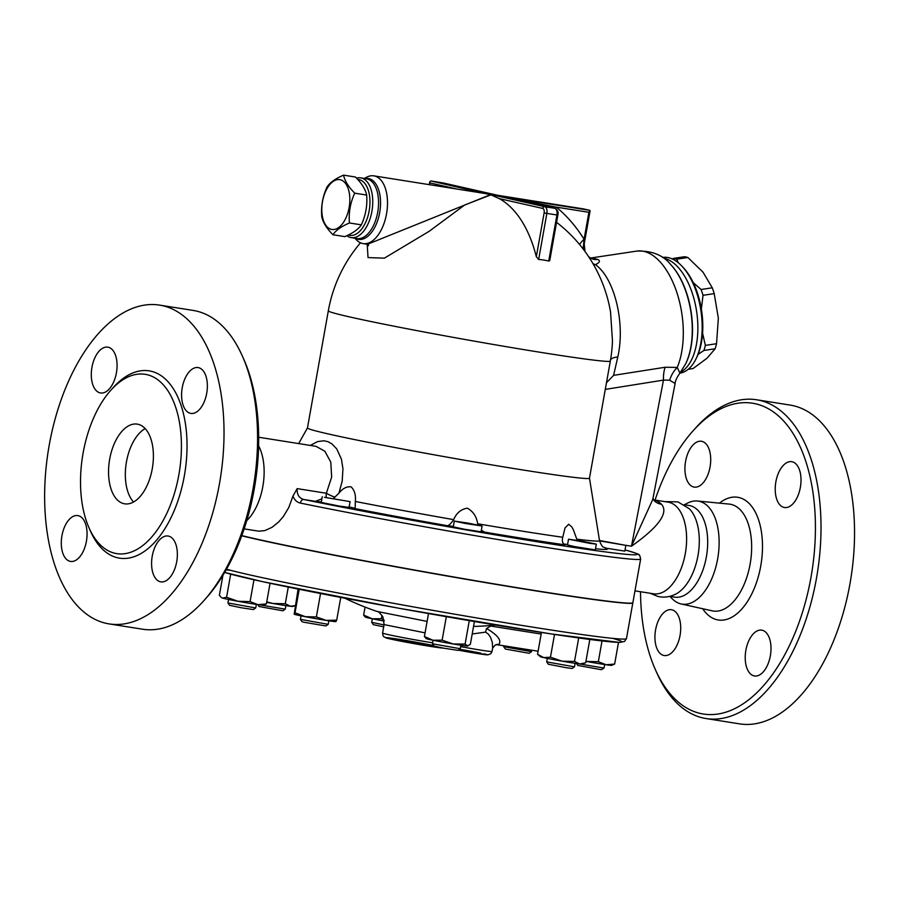 <?xml version="1.0" encoding="UTF-8"?>
<svg xmlns="http://www.w3.org/2000/svg" width="899" height="899" viewBox="0 0 899 899"><rect width="100%" height="100%" fill="white"/><g stroke="black" fill="none" stroke-linecap="round" stroke-linejoin="round"><path stroke-width="1.35" d="M246.753 520.622A46.4 25.06 -81 0 0 258.609 445.904M203.702 600.835L206.163 598.093A157.347 84.967 -81 0 0 243.966 359.679L242.472 356.307A161.382 87.147 99 0 1 203.702 600.835A161.382 87.147 99 0 1 142.604 629.21L109.06 623.895A161.382 87.147 -81 0 0 220.412 478.066A161.382 87.147 -81 0 0 159.516 305.098A161.382 87.147 -81 0 0 48.703 448.129A161.382 87.147 -81 0 0 106.037 623.31A161.382 87.147 -81 0 0 109.06 623.895M193.049 310.413A161.382 87.147 99 0 1 242.472 356.307M115.061 553.301A90.777 49.018 -81 0 0 116.758 553.627A90.777 49.018 -81 0 0 179.395 471.604A90.777 49.018 -81 0 0 145.144 374.31A90.777 49.018 -81 0 0 82.809 454.759A90.777 49.018 -81 0 0 115.061 553.301M168.54 536.107A23.194 12.53 99 0 1 176.777 561.302A23.194 12.53 99 0 1 160.842 581.855A23.194 12.53 99 0 1 152.1 556.975A23.194 12.53 99 0 1 168.102 536.029A23.194 12.53 99 0 1 168.54 536.107M182.239 387.727A23.194 12.53 99 0 1 198.106 367.579A23.194 12.53 99 0 1 206.849 392.447A23.194 12.53 99 0 1 190.846 413.405A23.194 12.53 99 0 1 182.239 387.727M100.115 392.897A23.194 12.53 99 0 1 91.878 367.702A23.194 12.53 99 0 1 107.813 347.149A23.194 12.53 99 0 1 116.555 372.029A23.194 12.53 99 0 1 100.553 392.975A23.194 12.53 99 0 1 100.115 392.897M86.416 541.277A23.194 12.53 99 0 1 70.549 561.426A23.194 12.53 99 0 1 61.806 536.557A23.194 12.53 99 0 1 77.808 515.599A23.194 12.53 99 0 1 86.416 541.277M138.041 424.272A40.343 21.79 99 0 1 152.38 468.087A40.343 21.79 99 0 1 124.658 503.822A40.343 21.79 99 0 1 109.453 460.558A40.343 21.79 99 0 1 137.289 424.126A40.343 21.79 99 0 1 138.041 424.272M133.546 502.002A40.343 21.79 99 0 1 126.231 463.221A40.343 21.79 99 0 1 145.177 428.598M634.975 590.857L653.573 593.801A46.4 25.06 -81 0 0 685.577 551.896A46.4 25.06 -81 0 0 668.103 502.148L653.517 499.833A46.4 25.06 -81 0 1 661.507 504.272A20.171 15.834 134.6 0 1 654.157 500.664A20.171 15.834 134.6 0 1 654.146 500.653L652.888 498.215M650.134 593.261L657.989 596.486C664.215 597.768 670.137 596.97 675.767 594.093A46.4 25.06 -81 0 0 698.265 553.908A46.4 25.06 -81 0 0 689.297 508.744L677.947 501.889L664.664 501.608M655.225 669.294L656.708 672.654A161.382 87.147 -81 0 0 703.029 717.964A161.382 87.147 -81 0 0 706.052 718.548A161.382 87.147 -81 0 0 817.393 572.798A161.382 87.147 -81 0 0 756.587 399.763A161.382 87.147 -81 0 0 695.478 428.138L693.028 430.879A157.347 84.967 99 0 1 815.337 520.746A157.347 84.967 99 0 1 700.388 713.458A157.347 84.967 99 0 1 655.225 669.294A157.347 84.967 99 0 1 640.515 591.733M655.045 500.08A157.347 84.967 99 0 1 693.028 430.879M655.585 629.862A23.194 12.53 99 0 1 671.441 609.713A23.194 12.53 99 0 1 680.195 634.582A23.194 12.53 99 0 1 664.192 655.54A23.194 12.53 99 0 1 655.585 629.862M701.883 441.353A23.194 12.53 99 0 1 710.131 466.536A23.194 12.53 99 0 1 694.197 487.101A23.194 12.53 99 0 1 685.443 462.232A23.194 12.53 99 0 1 701.456 441.274A23.194 12.53 99 0 1 701.883 441.353M800.357 487.382A23.194 12.53 99 0 1 784.49 507.519A23.194 12.53 99 0 1 775.736 482.651A23.194 12.53 99 0 1 791.738 461.693A23.194 12.53 99 0 1 800.357 487.382M754.047 675.879A23.194 12.53 99 0 1 745.799 650.696A23.194 12.53 99 0 1 761.734 630.143A23.194 12.53 99 0 1 770.488 655A23.194 12.53 99 0 1 754.475 675.969A23.194 12.53 99 0 1 754.047 675.879M706.052 718.548L739.585 723.864A161.382 87.147 -81 0 0 850.926 578.113A161.382 87.147 -81 0 0 790.131 405.078L756.587 399.763M669.89 596.385L672.283 598.824A52.131 28.15 -81 0 0 681.026 603.926A52.131 28.15 -81 0 0 681.094 603.948A52.131 28.15 -81 0 0 717.964 557.032A52.131 28.15 -81 0 0 697.41 501.013A52.131 28.15 -81 0 0 687.443 503.159L684.42 504.732M602.027 640.976L598.329 661.72L606.151 664.754L614.635 664.08L611.623 665.339A21.183 0.629 -169.9 0 1 606.151 664.754A21.183 0.629 -169.9 0 1 586.249 661.406L598.329 661.72M618.501 642.403L614.635 664.08M241.73 535.793A207.781 6.169 10.1 0 0 470.683 580.091A207.781 6.169 10.1 0 0 632.829 602.858A207.781 6.169 10.1 0 0 632.829 602.757M669.688 596.363L674.632 597.138A46.4 25.06 -81 0 0 706.648 555.245A46.4 25.06 -81 0 0 689.162 505.496L684.218 504.71M327.067 186.913C329.944 182.564 335.439 178.643 343.564 175.136C344.665 180.733 348.385 186.745 354.734 193.161C350.34 202.68 348.576 212.613 349.43 222.963C341.305 226.469 335.81 230.402 332.945 234.74C326.595 228.312 322.865 222.3 321.763 216.704C320.909 206.354 322.674 196.432 327.067 186.913M331.394 229.369A25.217 13.62 -81 0 0 349.554 194.746A25.217 13.62 -81 0 0 326.506 189.543A25.217 13.62 -81 0 0 331.394 229.369M332.945 234.74L344.845 236.628C352.97 233.122 358.465 229.189 361.342 224.851C365.724 215.333 367.5 205.399 366.646 195.049C365.545 189.464 361.814 183.452 355.465 177.024L343.564 175.136M361.342 224.851L349.43 222.963M366.646 195.049L354.734 193.161M688.241 369.275L693.039 368.556L707.041 358.218L715.121 348.767A56.48 29.026 -98.5 0 0 716.548 343.71L718.346 318.224L714.211 293.625A56.48 29.026 -98.5 0 0 712.278 287.804L703.04 272.206L687.87 257.507A56.48 29.026 -98.5 0 0 684.51 256.743L673.329 258.418A56.48 29.026 81.5 0 1 676.689 259.182L678.273 262.733M672.407 259.013L673.329 258.418M693.253 282.668L701.096 289.489A56.48 29.026 81.5 0 1 703.029 295.299L701.355 309.042M702.591 333.248L705.355 345.396A56.48 29.026 81.5 0 1 703.928 350.453L698.062 354.397M701.096 289.489L712.278 287.804M703.029 295.299L714.211 293.625M705.355 345.396L716.548 343.71M676.689 259.182L687.87 257.507M703.928 350.453L715.121 348.767M384.042 624.917L371.692 622.31L373.321 624.648L383.704 626.839M371.692 622.31L372.31 618.782M257.755 604.622L259.092 606.533L282.915 610.781L285.253 609.151L260.541 605.005M227.941 602.982L229.571 605.319L241.415 607.78L253.394 609.567L255.732 607.938L227.941 602.982L228.56 599.464M256.361 604.409L255.732 607.938M324.438 497.304L350.082 501.631L324.438 497.304M350.082 501.631L349.048 507.396L338.99 506.013L321.246 502.44L322.269 496.686M303.907 622.232L325.876 625.962L328.214 624.333L300.423 619.366L302.053 621.715L303.907 622.232M328.854 620.804L328.214 624.333M465.165 523.432L454.298 521.083L468.278 523.151L482.1 526.039L465.165 523.432M482.1 526.039L481.077 531.792L464.142 529.196L453.276 526.836L454.298 521.083M432.453 643.774L434.082 646.111L443.398 648.123L457.906 650.359L460.243 648.73L432.453 643.774L433.071 640.257M589.879 543.356L568.528 539.198L582.507 541.254L596.329 544.142L589.879 543.356M596.329 544.142L595.307 549.907L574.675 546.603L567.505 544.951L568.528 539.198M546.682 661.889L548.311 664.226L566.606 667.777L572.135 668.474L574.472 666.844L546.682 661.889L547.3 658.371M599.476 540.479L625.85 545.356L599.543 540.872M625.85 545.356L624.827 551.121L605.432 548.053M576.495 663.529L577.832 665.44L601.375 669.699L603.993 668.058L579.282 663.911M384.199 621.063A21.183 0.629 -169.9 0 1 372.175 618.759L381.367 618.726L384.019 619.95M364.78 616.545L363.646 615.073L372.175 618.759A21.183 0.629 -169.9 0 1 365.455 617.119L364.78 616.545M285.298 603.746L290.546 606.274A21.183 0.629 -169.9 0 1 272.936 603.487L285.298 603.746L288.264 587.069M266.756 601.836L272.936 603.487A21.183 0.629 -169.9 0 1 266.666 602.341M295.13 605.623L292.883 606.432A21.183 0.629 -169.9 0 1 290.546 606.274L295.13 605.611M266.374 603.959L263.362 605.218A21.183 0.629 -169.9 0 1 257.889 604.645L266.374 603.959L270.06 583.271M237.999 601.285L250.079 601.6L257.889 604.645A21.183 0.629 -169.9 0 1 237.999 601.285A21.183 0.629 -169.9 0 1 222.649 598.127L226.57 597.262L237.999 601.285M222.649 598.127A21.183 0.629 -169.9 0 1 221.716 597.801L222.649 598.127M222.93 575.293L219.378 595.273L221.075 597.262M335.956 621.569L335.844 621.614A21.183 0.629 -169.9 0 1 326.202 620.4L336.698 620.153L335.866 621.557M305.368 616.714L316.369 616.928L326.202 620.4A21.183 0.629 -169.9 0 1 305.368 616.714A21.183 0.629 -169.9 0 1 294.198 614.197L295.029 612.792L305.368 616.714M294.198 614.197L298.086 589.07M467.401 646.033A21.183 0.629 -169.9 0 1 453.287 643.987L465.109 644.066L467.873 646.01A21.183 0.629 -169.9 0 1 467.401 646.033L470.368 644.28L474.425 621.524M432.936 640.234L442.128 640.189L453.287 643.987A21.183 0.629 -169.9 0 1 432.936 640.234A21.183 0.629 -169.9 0 1 426.227 638.593L424.407 636.537L432.936 640.234M584.35 663.316L582.102 664.125A21.183 0.629 -169.9 0 1 579.765 663.968L585.676 662.777L589.823 639.47M537.557 654.27L540.456 656.708A21.183 0.629 -169.9 0 0 543.681 657.596L550.458 657.191L562.156 661.181L574.517 661.439L579.765 663.968A21.183 0.629 -169.9 0 1 562.156 661.181A21.183 0.629 -169.9 0 1 543.681 657.596L537.557 654.27L541.445 632.447M365.073 607.083L363.646 615.073M381.963 615.365L381.367 618.726M230.695 574.158L226.57 597.262M253.968 579.765L250.079 601.6M299.21 589.294L295.029 612.792M320.538 593.52L316.369 616.928M340.743 597.43L336.698 620.153M446.32 616.692L442.128 640.189M428.497 613.567L424.407 636.537M469.278 620.647L465.109 644.066M578.698 637.964L574.517 661.439M554.514 634.436L550.458 657.191M505.339 649.044L529.163 653.292L531.5 651.651L503.71 646.696L505.339 649.044M531.77 650.213L531.5 651.651M498.934 644.426A8.069 7.552 65.9 0 0 495.259 645.01L498.934 644.426C501.777 640.391 497.664 635.087 486.573 628.491L491.775 625.423M626.052 550.233A203.747 6.046 -169.9 0 1 548.671 543.592A203.747 6.046 -169.9 0 1 303.75 499.496A4.034 2.663 101.6 0 0 300.401 503.092A207.781 6.169 10.1 0 0 519.532 543.12A207.781 6.169 10.1 0 0 640.65 558.987L639.796 555.604C636.818 554.312 645.347 555.975 626.356 550.289L625.019 550.064M563.504 543.974A20.171 0.596 -169.9 0 1 567.572 544.524M333.63 498.293L338.934 493.225C342.643 488.415 346.722 486.303 351.161 486.876C354.599 490.382 355.993 495.248 355.319 501.462L355.217 507.283L354.341 508.486A173.597 5.147 10.1 0 0 447.635 525.735A20.171 0.596 -169.9 0 1 453.343 526.421M481.156 531.376A20.171 0.596 -169.9 0 1 484.347 532.073A173.597 5.147 10.1 0 0 565.066 544.861C562.617 543.861 561.841 541.322 562.752 537.265L565.01 527.971L568.685 524.241L571.843 526.96L573.36 529.747L577.203 540.344M244.146 528.893L258.912 531.197L264.789 530.601L272.037 527.331L278.679 521.959L283.342 516.543L288.759 507.587L292.962 496.079L297.164 488.618C296.827 494.484 299.019 498.113 303.75 499.496L315.38 501.339A20.171 0.596 -169.9 0 1 321.325 502.024M349.127 506.969A20.171 0.596 -169.9 0 1 354.79 508.317M241.797 535.602A207.781 6.169 10.1 0 0 255.586 538.838A207.781 6.169 10.1 0 0 484.853 582.305A207.781 6.169 10.1 0 0 632.874 602.667L640.65 558.987M472.2 633.975L485.55 632.132L488.281 634.031L490.494 637.256L492.326 642.448L492.63 648.1L495.259 645.01M486.573 628.491L485.55 632.132M344.856 598.217A280.409 280.409 0 0 0 376.861 611.41L427.104 621.4L376.861 611.41C377.838 611.028 379.861 612.882 382.94 616.95L384.098 624.591L425.07 632.862M584.283 241.606L583.327 247.169L584.08 239.303A157.516 132.49 102.7 0 0 556.357 207.141L503.26 196.679M367.197 244.247L368.039 257.586L384.356 258.159L429.205 231.279L464.614 205.039L490.921 194.847L430.879 180.957L443.679 183.059L497.945 195.341L583.473 208.894L589.856 210.344L588.89 212.299L556.357 207.141A16.137 8.024 -50.3 0 0 555.515 208.546M589.474 478.189A143.233 4.248 -169.9 0 1 447.713 457.254A143.233 4.248 -169.9 0 1 307.458 427.958L328.315 310.829A143.233 4.248 -169.9 0 0 468.581 340.125A143.233 4.248 -169.9 0 0 610.331 361.061L589.474 478.189M292.962 496.079C294.479 499.968 296.951 502.305 300.401 503.092M315.38 501.339L321.887 498.855M447.635 525.735C449.051 525.398 451.062 523.364 453.669 519.633C456.422 513.082 460.962 509.261 467.266 508.16C473.11 511.306 476.571 516.509 477.661 523.78L478.066 525.016M481.381 530.107L484.347 532.073M595.509 548.761A173.597 5.147 10.1 0 0 607.353 548.604L603.802 547.244C602.532 547.143 601.105 544.94 599.509 540.636A164.067 4.866 -169.9 0 1 576.753 539.153M315.976 446.32L324.842 451.219L330.787 462.108L331.664 477.054L326.359 493.248L297.164 488.618M335.024 497.214A10.091 2.056 24.1 0 1 326.359 493.248A10.091 5.45 99 0 0 326.236 497.091M338.934 493.225L342.193 481.167L342.946 468.649L341.395 459.063L336.709 448.871L331.753 443.746L327.966 441.69L323.943 440.78L317.572 441.589L310.324 445.432M675.104 383.513L675.093 383.525C675.171 381.12 676.778 377.647 679.902 373.074L677.25 367.421A24.206 18.665 -68.5 0 0 669.688 380.21L675.104 383.513L652.753 499.496L631.48 546.199C651.213 532.287 670.643 514.846 661.507 504.272M490.483 194.667L367.466 244.292L363.095 243.595A34.297 18.519 99 0 1 356.701 240.112L354.813 238.201M502.957 196.589L554.795 208.31L544.738 206.714L489.404 194.195L373.827 175.856A34.297 18.519 99 0 1 374.467 175.979A34.297 18.519 99 0 1 386.649 213.22A34.297 18.519 99 0 1 363.095 243.595M430.879 180.957L429.789 181.767L429.913 182.924L456.883 189.026M364.286 178.429L366.668 177.193A34.297 18.519 99 0 1 373.827 175.856M592.014 258.833L592.048 258.856A16.137 13.507 110.5 0 0 597.835 259.451L592.666 258.283A16.137 13.575 -85.1 0 1 591.07 258.406M592.666 258.283L590.778 258.249M582.619 248.315A16.137 10.619 -20.5 0 1 583.327 247.169A16.137 12.833 -117.2 0 0 583.507 249.484M592.913 263.553A16.137 12.833 -117.2 0 0 595.385 264.654C599.734 262.598 600.554 260.867 597.835 259.451M590.115 210.748L584.226 243.764L585.013 251.495M593.621 264.778A16.137 12.53 126.7 0 0 595.385 264.654C614.523 277.96 625.502 323.056 617.804 357.004A16.137 6.136 -169 0 0 610.533 359.937M588.89 212.299L584.08 239.303A16.137 6.63 -31.7 0 0 579.585 244.528M497.934 195.33L583.395 208.883M556.56 222.345A143.233 143.233 0 0 1 610.556 312.077L612.466 340.923M549.739 258.845L549.581 260.777L548.727 261.047A90.574 76.19 102.7 0 0 538.658 259.451L536.321 256.709A142.997 77.224 -81 0 0 499.271 198.612L490.921 194.847M346.857 235.707A30.263 16.339 -81 0 0 351.206 237.628A30.263 16.339 -81 0 0 371.995 210.827A30.263 16.339 -81 0 0 361.252 177.968A30.263 16.339 -81 0 0 360.679 177.856A30.263 16.339 -81 0 0 356.532 178.159M357.757 179.485A28.24 15.249 99 0 1 359.218 179.688A28.24 15.249 99 0 1 368.995 211.771A28.24 15.249 99 0 1 348.34 234.987M670.946 264.834A62.042 31.892 81.5 0 1 671.16 265.059L670.733 264.609C663.226 255.125 651.91 250.619 636.818 251.091A68.594 35.252 81.5 0 1 676.25 290.737A68.594 35.252 81.5 0 1 677.25 367.421L665.17 367.253A24.206 12.26 -99.1 0 0 663.484 380.108L669.688 380.21M606.465 382.783L613.59 375.355L617.804 357.004M665.17 367.253L613.59 375.355M662.462 257.44L662.518 257.44A58.502 30.06 81.5 0 1 668.519 257.687A58.502 30.06 81.5 0 1 682.06 266.295A58.502 30.06 81.5 0 1 695.972 358.937A58.502 30.06 81.5 0 1 679.891 373.141L679.835 373.152M695.972 358.937L696.826 357.173A56.48 29.026 -98.5 0 0 683.397 267.722L682.06 266.295M89.754 529.466A94.811 51.198 -81 0 0 117.713 557.807A94.811 51.198 -81 0 0 186.947 440.51A94.811 51.198 -81 0 0 112.038 388.941M702.703 608.735A62.132 33.555 -81 0 0 717.076 619.759A62.132 33.555 -81 0 0 762.476 548.536A62.132 33.555 -81 0 0 719.447 503.148M697.41 501.013L729.111 504.081A54.075 29.195 99 0 1 750.451 562.145A54.075 29.195 99 0 1 712.188 610.837A54.075 29.195 99 0 1 712.12 610.826M632.829 602.858L626.468 638.593A207.781 6.169 -169.9 0 1 451.961 613.702A207.781 6.169 -169.9 0 1 226.492 569.224M230.402 570.281A203.747 6.046 10.1 0 0 226.065 569.977M224.683 572.382A203.747 6.046 10.1 0 0 471.312 620.984A203.747 6.046 10.1 0 0 612.646 638.357M490.393 625.996L541.164 634.053M492.63 648.1L492.023 651.505A24.206 0.719 -169.9 0 1 460.625 646.606M480.853 653.157A20.171 0.596 10.1 0 0 459.501 649.247M492.023 651.505L490.82 653.73L487.887 654.877L458.243 650.123A20.171 0.596 10.1 0 0 482.089 654.236A20.171 0.596 10.1 0 0 484.246 653.888M433.711 645.583A29.251 0.865 10.1 0 0 389.952 637.998A29.251 0.865 10.1 0 0 404.595 641.886A29.251 0.865 10.1 0 0 443.016 648.055M432.621 642.807A33.285 0.989 -169.9 0 1 399.347 636.908A33.285 0.989 -169.9 0 1 382.592 633.042L383.075 635.773L384.188 637.043L390.75 639.099L443.319 648.112M453.669 519.633A164.067 4.866 -169.9 0 1 355.319 501.462M562.752 537.265A164.067 4.866 -169.9 0 1 477.661 523.78M605.285 389.402L663.484 380.108L631.48 546.199L625.771 545.3M538.658 259.451L546.862 213.4L556.931 214.985A6.057 3.27 99 0 0 554.795 208.31A2.023 1.697 -77.3 0 1 555.526 208.658M589.856 210.344L502.653 196.521M429.598 184.7L429.913 182.924M499.271 198.612L542.704 208.433A2.023 1.697 102.7 0 1 544.738 206.714A6.057 3.27 -81 0 1 546.862 213.4L544.131 212.883L536.321 256.709M542.704 208.433A4.034 2.18 99 0 1 544.131 212.883M502.811 196.544L554.885 208.332C557.65 209.883 558.639 212.142 557.852 215.108L556.931 214.985L548.727 261.047M360.679 177.856L366.489 178.777A30.263 16.339 99 0 1 367.062 178.89A30.263 16.339 99 0 1 377.805 211.737A30.263 16.339 99 0 1 357.027 238.55L351.206 237.628M355.622 238.325A30.802 16.632 -81 0 0 379.221 214.906A30.802 16.632 -81 0 0 368.826 178.62A30.802 16.632 -81 0 0 365.106 178.553M670.733 264.609A62.683 32.218 81.5 0 1 687.51 359.499A62.683 32.218 81.5 0 1 685.645 363.87L685.915 363.32A62.042 31.892 81.5 0 1 685.78 363.589M671.16 265.059A62.042 31.892 81.5 0 1 687.769 358.993A62.042 31.892 81.5 0 1 685.915 363.32M680.633 372.13A58.502 30.06 -98.5 0 0 693.421 355.51A58.502 30.06 -98.5 0 0 693.196 296.052A58.502 30.06 -98.5 0 0 664.226 258.328M159.595 305.109L193.139 310.425M681.094 603.948L712.188 610.837M626.468 638.593L624.502 641.481L619.422 642.414L551.199 633.941L398.909 608.263L262.789 581.709L224.66 572.416M285.882 605.623L285.253 609.14M301.041 615.86L300.423 619.366M460.872 645.212L460.254 648.718M575.102 663.316L574.483 666.833M604.622 664.53L603.993 668.047M503.867 645.785L503.71 646.696M496.765 644.662L538.096 651.213M473.548 626.412A280.409 280.409 0 0 0 495.585 625.063M384.098 624.591L382.592 633.042M307.458 427.935L298.67 443.578M589.474 478.167L599.509 540.636M316.01 446.331L258.676 437.24M368.489 244.404L368.399 245.73L367.129 244.213M592.048 258.856L588.676 256.766M429.789 181.767L429.273 184.643M557.852 215.108L549.817 260.182M360.499 242.82A143.233 143.233 0 0 0 328.315 310.829M610.331 361.061A143.233 143.233 0 0 0 612.466 340.912M679.902 373.074L685.645 363.87M590.441 258.058L636.818 251.091"/></g></svg>
